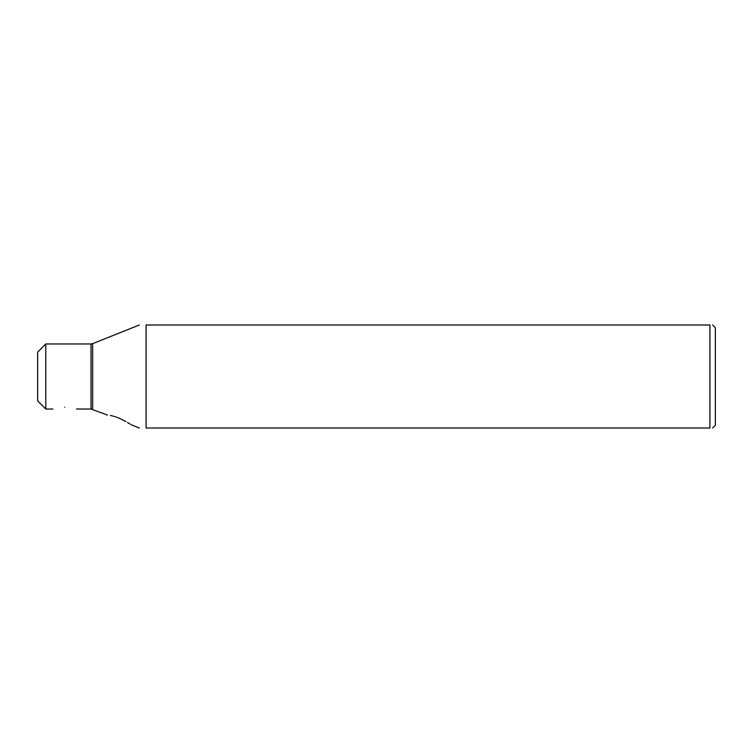 <?xml version="1.0" encoding="UTF-8"?>
<svg xmlns="http://www.w3.org/2000/svg" width="753" height="753" viewBox="0 0 753 753"><rect width="100%" height="100%" fill="white"/><g stroke="black" fill="none" stroke-linecap="round" stroke-linejoin="round"><path stroke-width="1.13" d="M45.782 343.97L45.782 409.03L37.65 400.897L37.65 352.103L45.782 343.97L91.028 343.97L91.028 409.03L107.481 415.063M64.758 407.213C49.35 409.246 49.35 409.246 64.758 407.213C49.35 409.246 49.35 409.246 64.758 407.213C80.166 409.246 80.166 409.246 64.758 407.213C80.166 409.246 80.166 409.246 64.758 407.213M146.082 428.005C136.82 428.005 136.82 428.005 146.082 428.005C136.82 428.005 136.82 428.005 146.082 428.005L709.928 428.005L709.928 324.995C713.543 324.995 713.543 324.995 709.928 324.995C713.543 324.995 713.543 324.995 709.928 324.995L146.082 324.995C136.82 324.995 136.82 324.995 146.082 324.995C136.82 324.995 136.82 324.995 146.082 324.995L146.082 428.005M119.548 418.367L118.974 418.122C135.003 426.565 135.003 426.565 118.974 418.122C103.123 413.642 103.123 413.642 118.974 418.122L117.496 417.529M116.668 417.228L115.698 416.889M114.833 416.607L113.872 416.315M113.807 416.296L112.338 415.91M111.773 415.778L110.315 415.477M130.297 424.184L127.549 422.489M126.015 421.595L119.586 418.386M709.928 428.005C713.543 428.005 713.543 428.005 709.928 428.005C713.543 428.005 713.543 428.005 709.928 428.005M712.639 428.005L715.35 425.294L715.35 327.706L712.639 324.995M91.028 343.97L92.638 343.66L92.638 409.34M45.782 409.03L52.974 409.03M76.542 409.03L91.028 409.03M131.173 424.748L139.305 428.005M92.638 343.66L139.305 324.995"/></g></svg>
